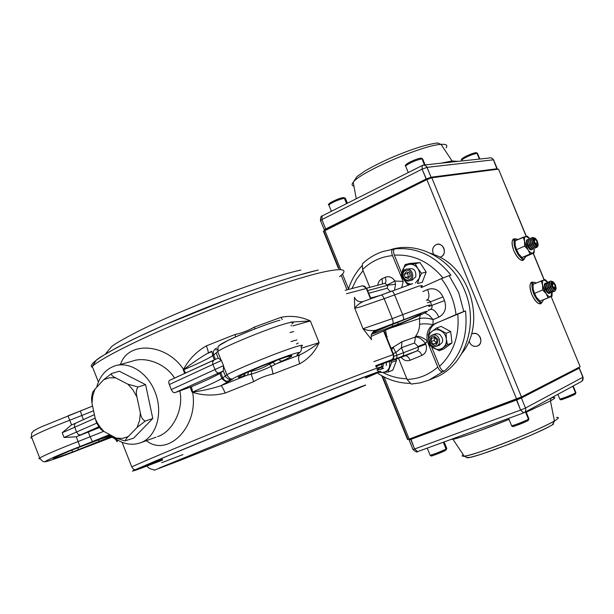 <?xml version="1.0" encoding="UTF-8"?>
<svg xmlns="http://www.w3.org/2000/svg" width="614" height="614" viewBox="0 0 614 614"><rect width="100%" height="100%" fill="white"/><g stroke="black" fill="none" stroke-linecap="round" stroke-linejoin="round"><path stroke-width="0.92" d="M162.403 460.055C140.491 468.474 133.752 470.731 142.202 466.817C160.208 458.274 309.287 397.926 356.481 380.097C375.208 372.982 379.682 371.623 369.889 376.014L365.652 377.879M413.529 318.075L371.056 336.426L413.529 318.075C427.306 312.05 430.79 310.039 423.982 312.042L375.553 330.286C371.654 332.335 370.326 335.474 371.562 339.695L363.035 328.751C366.735 330.47 370.91 330.984 375.553 330.286L374.41 331.882L403.659 319.894M420.951 286.968C423.407 285.364 422.44 285.172 418.034 286.377L384.18 298.68C383.052 296.148 382 294.958 381.018 295.111L363.534 301.374C359.482 303.293 356.557 305.58 354.746 308.243L354.439 297.329C356.166 300.814 358.952 302.241 362.797 301.62L362.92 301.589M299.747 363.764C298.151 359.221 298.212 356.227 299.947 354.8C305.864 351.976 312.25 347.931 319.111 342.666C315.074 351.745 308.619 358.783 299.747 363.764L273.061 374.018C266.276 375.4 259.822 377.94 253.682 381.632L225.138 393.067C214.217 395.915 203.38 395.685 192.642 392.369C198.759 426.661 167.745 457.783 146.316 440.691M118.08 440.376L117.458 440.852C116.499 440.322 116.368 440.629 117.051 441.773M120.497 364.432C128.05 340.547 166.478 343.341 183.532 369.413C188.843 359.397 196.449 351.546 206.365 345.866L234.878 334.53C241.832 333.08 248.309 330.608 254.303 327.108L281.112 317.3C291.174 315.35 300.929 316.571 310.377 320.961L290.79 322.097M389.537 250.052C417.129 240.251 452.157 258.494 464.744 290.714C479.404 324.76 464.491 366.404 435.042 377.541L429.6 379.828M369.797 287.36L362.598 269.577L362.321 263.897C368.293 258.195 375.185 254.058 382.998 251.494L394.84 248.87C416.645 246.974 435.334 255.723 450.906 275.133L449.149 275.617L458.719 292.571L463.793 311.505L465.512 310.922C468.121 336.065 461.114 356.089 444.482 370.994C442.709 371.27 441.059 369.72 439.532 366.351L431.588 346.81M403.352 319.725C403.897 319.073 403.659 317.384 402.638 314.652L426.024 306.025C430.376 304.682 431.297 304.744 428.779 306.209M392.592 323.893C393.382 323.141 393.275 321.391 392.269 318.651L363.035 328.751L354.746 308.243L360.334 306.931L384.18 298.68L392.269 318.651L402.638 314.652L394.564 294.751C393.451 292.21 392.53 290.975 391.778 291.051L381.164 295.073M405.816 355.176L397.358 358.622L405.816 355.176M293.607 331.552L289.992 332.573M191.53 387.127L190.302 387.549M296.424 343.993L298.212 343.034M296.953 339.887L290.967 341.599M190.233 387.357L191.476 386.935M249.537 371.393L251.709 371.132C257.527 370.112 263.391 367.824 269.293 364.271L277.037 360.234M97.956 440.008L99.637 441.144L72.345 452.096C47.094 461.291 46.894 460.63 71.746 450.116L99.952 439.309L77.955 447.621M213.518 360.326L169.533 380.381L168.873 381.271L168.781 382.982L171.26 389.575L223.511 365.645L223.312 370.963L225.775 376.942L228.608 379.268L232.583 379.229L220.917 385.699L247.603 375.008L248.624 371.8M111.426 435.533C120.966 443.776 130.736 446.163 140.736 442.709C156.432 437.153 163.554 412.539 154.974 391.862C147.552 372.276 128.311 360.556 113.859 366.266C105.24 369.689 99.506 376.704 96.659 387.319M174.553 378.07C165.358 363.242 144.919 356.25 132.217 361.201L117.389 365.292M99.552 427.521L76.266 436.807L79.966 446.531C61.73 453.562 44.615 461.037 45.497 461.544C46.019 462.189 63.204 456.118 80.365 449.279L111.664 437.314L107.619 437.782L99.637 441.144M76.266 436.807L64.079 437.483L62.221 432.74L71.201 425.134L75.553 423.23M80.373 410.989L67.962 415.847L71.623 424.957M278.672 359.627L281.611 361.239L271.342 366.274C268.203 368.055 254.05 373.596 251.164 374.164L243.428 376.167L244.971 374.264M92.069 394.71L91.501 398.578L92 403.39L95.354 418.978L97.38 423.031L100.473 427.628L104.104 431.565L116.176 438.104L122.378 438.388L128.18 436.638L137.129 427.398L145.28 421.058C142.717 419.968 141.074 417.274 140.353 412.976L136.953 397.005C135.871 392.799 136.231 389.445 138.035 386.958L145.595 384.663L119.408 371.24L111.725 373.412L103.659 379.713L94.986 389.146L92.676 392.185L92.338 393.497M137.129 427.398L139.547 420.628L140.353 412.976M145.28 421.058L152.779 418.502L145.595 384.663M138.035 386.958L127.935 384.218L115.624 377.871C112.185 376.236 110.881 374.755 111.725 373.412M136.953 397.005L133.023 389.99L127.935 384.218M115.624 377.871L109.407 377.771L103.659 379.713M94.986 389.146L92.714 395.869L92 403.39M95.354 418.978L96.59 422.831L98.731 426.362M99.668 427.682L101.164 429.585L104.104 431.565M116.176 438.104L124.826 440.944L133.675 438.12L152.779 418.502M125.471 440.883C125.287 440.054 126.192 438.642 128.18 436.638M171.26 389.575L172.841 392.093L174.629 392.745L191.422 386.713L192.673 392.123C203.057 390.65 212.475 388.508 220.917 385.699C221.861 386.099 223.266 388.555 225.138 393.067M157.468 436.661L158.604 436.247C172.158 431.419 184.008 409.86 179.856 391.095M291.942 323.877C294.897 321.751 292.916 321.644 285.994 323.54C269.201 328.053 224.632 346.311 217.663 351.523L216.159 352.996L218.193 358.108L221.454 360.464L169.28 384.556M191.422 386.713C205.567 380.718 215.023 376.298 219.789 373.435L223.312 370.971L174.921 392.684M220.787 372.782L222.805 377.871L226.942 374.832C234.134 370.165 278.771 351.945 295.372 346.91C302.211 344.807 304.114 344.707 301.067 346.618C301.996 349.811 300.998 352.152 298.082 353.641C300.875 351.952 299.256 352.068 293.216 353.979C276.315 359.236 230.641 378.278 232.583 379.229M190.179 387.227L192.052 392.116L192.673 392.123M108.072 436.37L109.729 437.191L107.619 437.782L105.777 437.168M107.788 436.462L110.911 436.163M111.786 436.262L109.729 437.191C112.761 437.122 115.064 438.35 116.629 440.89M109.353 436.14L111.111 435.364M99.913 439.325L109.323 436.14M117.458 440.852L116.86 439.647M112.408 436.393L110.044 436.163M184.699 373.442L183.294 370.012L183.532 369.413L185.75 372.967M206.972 353.687L206.327 354.017C199.036 358.461 191.507 363.642 183.724 369.567M208.215 353.05C208.438 352.022 207.816 349.627 206.365 345.866M282.233 319.587L281.112 317.3M255.04 328.82L254.303 327.108M235.814 336.787L234.878 334.53M299.594 352.735L297.107 354.746C296.577 355.368 297.529 355.391 299.947 354.8L275.133 364.24L272.693 362.222M273.061 374.018L271.342 366.274L269.293 364.271M253.682 381.632L251.164 374.164L251.709 371.132M223.281 368.423L224.225 368.001M401.656 273.138L394.349 255.178C393.113 251.748 393.275 249.652 394.84 248.87M416.246 265.839L415.294 265.9M408.417 284.942L407.727 284.305M377.763 285.257C378.163 282.156 379.613 279.976 382.108 278.718L385.208 277.298C389.084 275.916 392.323 277.152 394.925 281.02L403.206 281.427L392.484 255.608C380.91 256.744 370.948 261.395 362.598 269.577M362.321 263.897L362.782 263.46M392.975 249.284C391.41 250.059 391.241 252.162 392.484 255.608M387.825 284.727L394.925 281.02L395.508 284.244L387.925 285.165L384.778 283.399L366.665 288.189M395.508 284.244L394.595 289.946M445.856 343.809L447.03 343.011M428.887 333.694C429.823 328.505 432.486 324.898 436.884 322.857L465.512 310.922M463.793 311.505L456.025 314.583C454.398 301.167 449.509 289.186 441.366 278.641L449.149 275.617M429.125 343.226L428.219 343.564L427.367 340.908C426.055 333.97 427.904 328.551 432.931 324.652L456.025 314.583M437.767 367.065C439.294 370.442 440.952 371.992 442.74 371.723L428.902 380.127L420.229 382.86L411.242 384.057L407.074 379.429C418.625 378.991 428.856 374.87 437.767 367.065L428.219 343.564M411.933 384.026L411.242 384.057M444.482 370.994L442.74 371.723M390.918 348.069L393.167 347.263L401.963 341.745L401.464 347.701L395.823 352.528L396.905 355.191C397.235 357.532 396.368 358.998 394.295 359.574L393.52 357.724M391.694 349.995L393.167 347.263L395.823 352.528L393.144 353.58M393.505 354.47L384.095 330.792M385.515 330.178L387.173 338.813M403.751 319.856L418.287 314.506C427.098 311.62 414.358 317.707 398.217 324.154L375.062 333.026L375.914 331.706M408.909 317.891L382.768 328.375M375 330.532L374.778 331.598M374.525 331.836L372.046 333.356M372.437 332.711L372.023 333.341M363.534 301.374L381.018 295.111M390.727 361.04L390.274 361.216M376.175 367.195L377.111 366.804L376.159 367.149M376.72 365.829L375.768 366.174M401.963 341.745L415.026 337.147C418.172 336.572 421.672 338.682 425.51 343.479L418.019 346.465L414.519 343.003L401.464 347.701L403.651 353.288L403.551 354.915L402.684 356.158L376.827 366.09M405.025 355.89L405.171 355.836C406.975 355.544 408.625 357.01 410.121 360.249L421.971 355.376C426.108 353.088 427.382 349.358 425.801 344.185L425.51 343.479L427.367 340.908C422.678 337.301 418.733 335.797 415.524 336.395C418.203 332.688 419.562 328.682 419.592 324.376L419.592 318.536C423.445 317.684 427.958 318.037 433.116 319.602L429.286 315.435L424.903 312.902M422.839 291.619L427.59 289.516C434.251 287.413 439.394 289.869 443.024 296.884L444.528 300.591C446.854 308.174 444.958 313.7 438.841 317.162L433.116 319.602L432.931 324.652C427.329 323.647 422.877 323.555 419.592 324.376M403.206 281.427L401.832 287.229M421.212 287.613L441.366 278.641M384.126 332.404L387.181 336.779M398.524 358.315L407.074 379.429M430.214 253.121L436.838 255.693C471.659 270.267 485.613 324.591 462.02 353.142M513.834 250.819C518.3 259.568 521.854 262.209 524.479 258.747L523.166 260.313C520.096 260.773 516.988 257.604 513.834 250.819C511.508 244.495 511.47 240.511 513.718 238.869L515.745 238.953C511.7 238.386 511.063 242.338 513.834 250.819M521.455 396.959L431.803 177.776L498.507 169.142L526.175 236.336L498.507 169.142L431.803 177.776L426.876 179.58L516.581 398.993L409.177 439.048L384.072 376.927L409.177 439.048L521.455 396.959L579.923 366.88L521.455 396.959L431.803 177.776L426.876 179.58L516.581 398.993L521.455 396.959M533.152 253.29L544.088 279.854L533.152 253.29M551.172 296.631L580.169 366.727M531.785 294.497C536.129 303.04 539.591 305.611 542.177 302.218L540.834 303.753C537.849 304.191 534.832 301.106 531.785 294.497C529.391 287.943 529.36 283.814 531.701 282.125L533.735 282.248C529.598 281.642 528.953 285.733 531.785 294.497M348.499 288.887L342.489 274.036L348.499 288.887M323.394 231.386L324.814 230.288L340.716 269.646L324.814 230.288L426.876 179.58L323.463 231.394M440.982 256.898C448.02 254.004 442.801 241.225 436.001 244.694C432.532 247.028 431.757 250.243 433.676 254.342C431.734 250.19 432.509 246.974 436.001 244.694L436.554 244.472C439.785 243.727 442.226 245.009 443.884 248.317C445.066 252.177 444.099 255.04 440.982 256.898L439.946 257.243L440.982 256.898M477.377 346.073C484.569 343.479 479.311 330.608 472.366 333.786L472.435 333.755C475.888 332.811 478.536 334.116 480.378 337.677C481.56 341.553 480.562 344.354 477.377 346.073L477.37 346.073C473.34 347.056 470.554 345.36 469.027 341C470.531 345.306 473.317 347.002 477.377 346.073M323.9 231.355L338.989 268.694M382.345 376.021L407.919 439.309M407.496 439.547L409.177 439.048L409.108 439.962L410.712 439.424L516.512 400.021L520.618 410.068L414.58 448.987L410.712 439.424L516.512 400.021L516.405 399.062L520.618 410.068L414.58 448.987L417.589 451.635L523.443 412.969M407.55 439.509L409.177 439.048M526.328 236.306L498.507 169.142M522.951 259.423L522.337 260.474L522.951 259.423M513.02 239.376L514.217 239.629L513.02 239.376M540.635 302.863L539.998 303.907L540.635 302.863M531.003 282.624L532.192 282.893L531.003 282.624M463.194 454.613C461.505 455.949 461.858 456.478 464.253 456.194C468.375 455.626 476.533 453.201 488.744 448.903C512.383 440.599 544.641 426.837 554.411 420.951L550.451 400.888C555.317 398.187 556.092 397.112 552.761 397.665C556.092 397.112 555.317 398.187 550.451 400.888L554.411 420.951L552.416 424.788C536.552 434.681 467.016 461.068 466.648 457.438L469.111 457.461M552.416 424.788L553.475 424.136M554.48 421.419L553.329 421.572M464.253 456.194C466.264 457.399 467.538 457.844 468.075 457.545C470.385 457.2 468.766 458.029 482.282 453.907L508.783 444.329L530.22 435.51C540.289 431.089 547.78 427.474 552.715 424.665L554.411 420.951C558.886 418.287 559.561 417.121 556.453 417.443C559.561 417.121 558.886 418.287 554.411 420.951C539.46 430.207 474.192 455.68 464.253 456.194L452.94 439.271L451.09 439.401M479.181 430.898C466.011 435.671 457.269 438.465 452.94 439.271C459.303 438.258 484.2 429.47 509.021 419.377L479.181 430.898M550.451 400.888L526.244 412.186L550.451 400.888L551.057 398.041L550.451 400.888M540.665 388.033L540.412 387.211M578.534 367.602L579.286 368.009L583.123 377.948L582.863 380.112L581.389 381.57L583.001 379.774L582.909 377.226L525.492 408.018L521.386 397.979L579.171 368.162L582.909 377.226L525.492 408.018L521.386 397.979L516.512 400.021L521.386 397.979L520.634 397.342M577.352 368.669L573.983 369.943L579.125 368.055L577.16 368.308L577.352 368.669M525.492 408.018C526.175 410.175 525.645 411.771 523.888 412.792L523.888 412.792C525.645 411.771 526.175 410.175 525.492 408.018L520.618 410.068L525.492 408.018M417.704 451.582L523.55 412.938L520.618 410.068L523.65 412.892M410.651 438.496L410.712 439.424L409.108 439.962L412.969 449.509L414.58 448.987L410.651 438.496M412.93 449.417L412.969 449.509C415.739 451.85 417.282 452.556 417.589 451.635L414.58 448.987L412.969 449.509M524.256 412.593L581.174 381.662M456.877 173.9L455.135 174.752L456.877 173.9M447.184 175.788L448.611 174.959L447.184 175.788M437.022 143.192L437.636 142.962L441.044 144.367L437.636 142.962C426.362 144.336 410.144 149.593 388.977 158.727C378.961 163.37 370.948 167.461 364.939 171.007L357.072 176.487L353.242 182.204C359.881 172.265 422.9 145.019 441.044 144.367C446.278 143.998 447.967 145.157 446.086 147.836C447.967 145.157 446.278 143.998 441.044 144.367L452.058 160.96L457.514 161.344L452.058 160.96L441.044 144.367C422.9 145.019 359.881 172.265 353.242 182.204C351.515 184.315 351.753 185.605 353.948 186.08M439.785 176.095L438.189 176.947L439.785 176.095M441.374 163.117L452.058 160.96L452.894 161.85L452.058 160.96L441.374 163.117M431.128 177.922L431.089 177.216L426.162 179.012L325.666 228.991L321.866 219.582L322.127 215.951L321.866 219.582L422.125 169.142L426.63 179.702L426.162 179.012L325.666 228.991L321.866 219.582L422.125 169.142L426.162 179.012L431.089 177.216L426.699 166.67L425.057 165.266L423.008 165.135L425.372 165.419L427.052 167.353L493.403 159.817L497.071 168.735L431.089 177.216L427.052 167.353L493.403 159.817L497.117 169.318M495.391 169.541L495.16 168.98L495.391 169.541M468.942 172.35L467.231 173.186L468.942 172.35M493.403 159.817L491.852 158.067L489.657 157.813L491.852 158.067L493.403 159.817M422.125 169.142L422.179 165.427L422.125 169.142L427.052 167.353L422.125 169.142M325.666 228.991L326.126 229.636L325.666 228.991L324.223 229.889L325.666 228.991M324.583 230.403L320.431 220.495L321.866 219.582L320.523 220.725M497.148 169.08L496.703 169.372L497.148 169.08M489.128 158.021L424.013 165.02M521.125 260.206L524.118 258.893C521.301 259.024 518.5 256.076 515.722 250.044C513.573 244.203 513.534 240.527 515.606 239.007L518.185 239.452L515.898 238.907C510.188 239.836 518.838 260.889 524.118 258.893L525.784 256.483L524.341 258.816L521.501 260.037M515.606 239.007L512.406 240.45M538.793 303.615L541.978 302.303C539.23 302.625 536.467 299.762 533.689 293.73C531.471 287.674 531.44 283.86 533.597 282.302L536.36 282.916L533.727 282.256C528.17 283.576 536.851 304.705 541.978 302.303L543.551 299.778L542.032 302.28L539.015 303.531M547.243 281.565L545.117 279.57L533.098 284.297L533.121 289.125L534.533 293.385L542.638 289.992L546.069 293.569L548.095 297.721L546.069 293.569L542.638 289.992L534.533 293.385L536.575 297.521L539.99 301.075L552.001 296.293L550.75 296.716L552.047 292.218L550.75 296.716C549.423 297.069 547.865 296.017 546.069 293.569L542.592 285.134C542.177 282.21 542.592 280.475 543.843 279.93L547.895 282.31M549.369 293.354L549.384 293.346C546.836 294.52 542.492 283.952 545.224 283.284L545.501 283.238M533.098 284.297L543.843 279.93C542.592 280.468 542.177 282.202 542.592 285.134L541.164 280.882L542.592 285.134L542.638 289.992L542.592 285.134L543.866 289.509L546.069 293.569C547.865 296.025 549.423 297.069 550.75 296.716L543.943 299.624M545.393 289.386L545.838 289.202L545.393 289.386M546.176 289.064L547.381 288.557L546.176 289.064M545.14 283.315L545.102 283.714L545.478 283.254M552.001 296.293L552.116 293.016M530.174 238.7L529.245 238.877C528.378 240.074 528.639 242.185 530.02 245.209C531.432 247.78 532.722 248.939 533.888 248.678L534.134 251.279L532.806 253.121C531.44 253.375 529.851 252.262 528.04 249.768L524.579 241.363C524.187 238.493 524.632 236.843 525.914 236.398L529.79 238.654L525.914 236.398L515.2 240.788L515.2 245.539L516.574 249.691L524.594 246.137L524.579 241.363L523.189 237.211L515.2 240.788M527.127 239.798L527.296 239.744C524.486 240.204 528.815 250.735 531.425 249.775L531.524 249.744M527.257 236.198L523.189 237.211L524.579 241.363C524.179 238.493 524.632 236.835 525.914 236.398L527.257 236.198L529.168 237.979M534.241 249.522L534.119 252.861L530.097 253.989L522.077 257.504L526.144 256.36L534.119 252.861L526.144 256.36M527.664 246.222L528.186 245.991L527.664 246.222M528.738 245.753L529.698 245.324L528.738 245.753M530.097 253.989L528.04 249.768L524.594 246.137L516.574 249.691L518.646 253.904L522.077 257.504L532.806 253.121C531.44 253.382 529.851 252.27 528.04 249.768L525.83 245.692L524.579 241.363L524.594 246.137L528.04 249.768L530.097 253.989M531.379 249.791L530.504 249.192L531.379 249.791M575.556 392.968L575.832 392.484L575.556 392.968L572.793 386.244L575.556 392.968L575.034 394.303L575.556 392.968C569.938 395.654 564.696 397.695 559.83 399.108C564.696 397.695 569.938 395.654 575.556 392.968M559.722 398.854L557.873 394.341M561.196 399.699L560.996 399.722C564.888 398.693 569.569 396.89 575.034 394.303M446.025 449.041L446.723 448.289L446.025 449.041L443.277 442.257L446.025 449.041C439.969 451.927 434.674 454.007 430.138 455.281C434.674 454.007 439.969 451.927 446.025 449.041L445.611 450.384L446.025 449.041M430.03 455.012L427.237 448.113M445.534 450.415C441.128 452.817 427.16 457.852 432.218 455.22C427.121 457.867 441.159 452.81 445.534 450.415L445.534 450.415M528.47 419.239L528.869 418.61L528.47 419.239L525.484 411.933L528.47 419.239C522.376 422.186 516.773 424.381 511.654 425.824C516.773 424.381 522.376 422.186 528.47 419.239L528.009 420.644L528.47 419.239M511.523 425.51L508.622 418.387M513.104 426.469L512.874 426.484C516.934 425.471 521.954 423.537 527.925 420.682L527.925 420.682M462.035 160.845L461.667 159.955C465.842 156.992 470.953 154.759 477.001 153.27L477.707 153.845L477.001 153.27L479.334 158.949L477.001 153.27C470.953 154.759 465.842 156.992 461.667 159.955L461.912 160.546M477.001 153.27L475.896 152.663L477.001 153.27M461.667 159.955C460.623 159.763 461.966 158.581 465.688 156.401C470.186 154.252 473.586 153.009 475.888 152.671L475.72 152.732C471.943 152.978 458.75 159.471 462.672 159.133M331.399 211.27L328.828 204.922C332.681 202.083 337.861 199.857 344.37 198.245L345.59 198.821L344.37 198.245L346.549 203.618L344.37 198.245C337.861 199.857 332.681 202.083 328.828 204.922L329.081 205.536M344.37 198.245L343.249 197.601L344.37 198.245M343.249 197.601L343.088 197.662C338.621 198.168 326.211 204.193 329.81 204.094M408.233 172.473L405.562 165.933C409.906 162.733 415.379 160.354 421.964 158.803L422.908 159.517L421.964 158.803L424.489 164.966L421.964 158.803C415.379 160.354 409.906 162.733 405.562 165.933L405.854 166.647M421.964 158.803L420.79 158.143L421.964 158.803M405.562 165.933C404.542 165.711 405.785 164.521 409.292 162.372C414.204 159.947 418.034 158.542 420.774 158.151L420.598 158.212C416.361 158.496 402.845 165.128 406.483 165.128M552.147 281.527L551.756 281.258M551.694 281.227L550.612 281.082C549.53 281.88 549.576 283.837 550.743 286.953C552.147 289.938 553.513 291.343 554.841 291.143L555.501 290.268C551.955 288.219 550.681 285.203 551.702 281.22L553.728 282.24M555.532 290.146L555.609 289.731M550.996 282.816L551.717 286.538L553.882 289.647M550.612 281.082L550.274 281.22C547.611 282.026 552.047 292.579 554.503 291.282L554.841 291.143M555.57 289.747C556.484 286.139 555.332 283.399 552.109 281.542C551.188 285.157 552.339 287.897 555.57 289.747M556.207 288.119L555.524 290.261M555.44 286.677L555.071 288.549L553.46 287.521L555.44 286.677L554.219 283.775L552.615 282.739L552.232 284.612L553.46 287.521M552.232 284.604L554.219 283.775M549.768 281.711L549.062 281.726C547.98 282.532 548.026 284.489 549.192 287.598C550.597 290.583 551.963 291.98 553.291 291.788L553.805 291.297M549.484 283.261L550.167 287.191L552.493 290.407M549.062 281.726L548.732 281.864C546.061 282.678 550.497 293.223 552.961 291.926L552.976 291.919M544.848 285.234L545.531 289.125L547.834 292.318M546.391 284.574L547.074 288.48L549.384 291.681M546.683 283L545.976 283.023C544.894 283.829 544.933 285.786 546.099 288.887C547.496 291.873 548.87 293.262 550.198 293.07L550.712 292.579M545.976 283.023L545.646 283.161C542.968 283.975 547.396 294.505 549.868 293.208L549.883 293.2M547.941 283.921L548.617 287.836L550.935 291.044M548.225 282.356L547.519 282.371C546.437 283.177 546.475 285.134 547.642 288.242C549.046 291.228 550.413 292.625 551.748 292.425L552.255 291.934M547.519 282.371L547.189 282.517C544.518 283.323 548.947 293.868 551.41 292.563L551.748 292.425M528.424 240.926L529.421 245.339L531.555 247.987M528.669 239.376L527.741 239.552C526.873 240.749 527.127 242.86 528.516 245.884C529.92 248.455 531.21 249.606 532.376 249.345L532.875 248.847M527.817 239.491L527.426 239.698C526.774 244.38 528.324 247.649 532.069 249.484L532.215 249.399M529.936 240.243L530.933 244.664L533.075 247.327M529.322 238.815L528.938 239.023C528.286 243.712 529.836 246.974 533.574 248.816L533.727 248.731M531.448 239.56L532.445 243.988L534.594 246.659M531.686 238.025L530.757 238.201C529.89 239.399 530.151 241.509 531.54 244.541C532.944 247.112 534.234 248.263 535.4 248.01L535.892 247.503M530.834 238.14L530.442 238.347C529.798 243.037 531.348 246.298 535.086 248.148L535.239 248.064M532.338 237.464L531.954 237.664C531.317 242.361 532.868 245.631 536.598 247.48L536.751 247.396M534.026 237.795L532.269 237.526C531.402 238.723 531.67 240.834 533.052 243.865C534.464 246.437 535.753 247.596 536.912 247.342L537.549 246.452M532.929 239.084L533.965 243.313L535.945 245.876M537.795 245.807C538.194 241.609 536.866 238.984 533.812 237.933C533.413 242.131 534.74 244.756 537.795 245.807M538.202 244.311L537.78 246.306C535.991 248.279 531.356 239.138 533.382 237.626L535.6 238.447M535.37 243.382L537.334 242.507L537.219 244.656L535.684 244.019L534.272 241.225L534.395 239.076L535.922 239.729L534.318 240.442M530.273 246.421L530.066 246.007M529.391 244.671L528.969 243.589M537.334 242.507L535.922 239.729M526.912 241.609L527.91 246.007L530.043 248.655M408.625 279.846C413.989 278.472 411.081 268.571 405.862 270.436C400.52 271.833 403.413 281.673 408.625 279.846M409.239 280.828L409.431 280.767C415.816 278.856 412.124 267.036 405.846 269.293L405.708 269.339C399.307 271.227 402.938 283.046 409.239 280.828M404.235 274.243L406.261 271.81L409.277 272.7L410.259 276.039L408.226 278.472L405.209 277.574L404.235 274.243L407.504 273.399L408.325 272.416M407.504 273.399L408.479 276.714L405.209 277.574M408.479 276.714L409.454 276.998M417.543 283.43L419.063 278.564L415.455 282.977M407.826 269.124C413.59 267.55 416.246 270.114 415.785 276.814L412.101 280.045M421.45 273.299L417.919 268.64C419.869 271.833 420.245 275.141 419.063 278.564L421.45 273.299L426.185 272.048L419.984 262.592L409.906 263.421L405.086 264.603L409.722 264.296C413.053 264.158 415.785 265.601 417.919 268.64L415.21 263.782L419.984 262.592M411.127 284.082C408.156 283.868 405.739 282.402 403.882 279.692C401.955 276.53 401.571 273.245 402.73 269.845C404.104 266.545 406.43 264.695 409.722 264.296L415.21 263.782M402.116 274.627L401.211 274.857L405.086 264.603M401.211 274.857L403.882 279.692L407.389 284.32L409.308 283.791M417.735 283.522L422.248 282.271L426.185 272.048M407.389 284.32L410.919 284.144M378.101 368.884L381.156 367.41M377.111 369.574L379.79 369.697M383.643 368.262L380.273 369.536C382.438 368.507 383.42 366.604 383.22 363.849M381.593 366.681L382 364.302M429.777 341.952C434.336 347.255 437.114 346.503 438.127 339.688C433.561 334.392 430.775 335.144 429.777 341.952M429.125 342.098C430.621 345.759 433.054 347.171 436.439 346.327C439.102 344.976 440.077 342.635 439.371 339.327C437.882 335.674 435.456 334.262 432.087 335.083C429.401 336.434 428.418 338.774 429.125 342.098M434.574 337.523L436.907 340.018L436.278 343.31L433.315 344.109L430.99 341.622L431.619 338.329L434.574 337.523M434.689 337.646L434.152 340.463L430.99 341.622M436.339 342.988L433.315 344.109M436.37 342.842L434.152 340.463M389.836 361.562L389.422 367.341C388.086 370.465 385.83 372.145 382.66 372.376L387.956 372.053L392.783 370.188L396.537 360.487L395.961 359.274M390.803 361.201L391.717 362.291L387.956 372.053M378.454 372.391L382.66 372.376L379.559 371.846M378.999 371.608L377.196 370.503M386.582 362.59L386.252 365.53M391.717 362.291L396.537 360.487M450.707 331.591L441.174 326.387L436.546 328.006L428.342 334.139L428.595 339.956C428.28 336.249 429.424 333.333 432.033 331.222C434.789 329.319 437.751 329.173 440.929 330.769C444.014 332.604 445.833 335.382 446.378 339.112C446.677 342.85 445.518 345.774 442.878 347.869C440.108 349.742 437.145 349.873 433.991 348.253C430.936 346.419 429.132 343.648 428.595 339.956L429.646 345.467L439.148 350.748L443.753 348.982L451.988 342.934L450.707 331.591L446.125 333.256L446.378 339.112L447.422 344.669L451.988 342.934M433.921 334.768L436.592 333.632L439.532 334.277C444.26 339.435 443.699 343.157 437.859 345.452M439.148 350.748L447.422 344.669M436.546 328.006L446.125 333.256M161.674 462.718L182.911 454.606M365.437 377.165L369.636 375.185M369.098 376.559L365.691 378.024C386.636 369.045 385.224 369.052 361.439 378.047C325.842 391.563 233.059 428.687 177.592 451.666L134.343 470.078C132.11 471.237 133.084 471.091 137.29 469.641L162.319 460.193L140.391 468.52L132.417 471.138L134.497 469.925L134.351 469.51C133.438 469.288 132.578 468.413 131.772 466.878C143.446 461.413 184.791 444.122 235.277 423.675C285.748 403.244 337.685 382.775 362.997 373.274C382.875 365.852 387.564 364.555 377.057 369.367M339.603 276.638C348.99 269.178 343.203 267.712 322.25 272.263C295.664 278.319 242.975 296.301 192.796 316.855C142.594 337.408 102.507 357.394 92.254 366.366L98.409 382.015M292.755 325.911L310.377 320.961L319.111 342.666L301.443 348.161M92.653 367.379C84.233 364.962 114.135 346.818 168.098 323.401C221.915 300.016 287.613 276.86 317.929 270.145M190.777 387.388L191.537 387.165M418.671 314.391L420.406 314.253L418.211 314.537L408.817 317.922M242.2 374.87L241.586 375.215C246.859 372.03 275.839 360.226 286.892 356.757L291.919 355.92C291.903 356.427 288.465 358.2 281.611 361.239M219.298 345.882C217.026 344.093 262.523 324.783 279.708 320.293M99.952 439.309L108.01 436.385L110.198 434.865M40.01 458.727L38.859 458.75L39.703 457.99L31.506 436.945C31.375 431.711 31.982 433.315 33.248 431.312C34.576 430.406 33.663 430.537 40.954 427.014L92.576 406.069L80.396 410.966L81.785 415.509L69.773 420.229C49.918 427.874 37.155 433.446 31.506 436.945L30.708 437.836L31.897 437.959M111.671 437.314L80.373 449.279C60.671 457.207 42.796 463.148 44.492 461.621C43.249 461.951 41.652 460.746 39.703 457.99C45.474 454.767 58.276 449.287 78.116 441.55L90.128 436.792L92.422 441.589L79.966 446.531M240.189 376.006L241.586 375.215M243.428 376.167C238.309 377.802 237.004 377.879 239.521 376.39M218.998 372.951L217.463 372.767L215.928 371.462L212.974 364.731L212.59 361.93L213.91 360.142M64.079 437.483L96.713 423.146M95.178 418.172L62.221 432.74M71.201 425.134L75.76 423.123L74.708 424.174L74.432 426.285L76.604 432.202L78.354 434.474L80.611 434.904L76.197 436.838M98.961 426.692L80.611 434.904M93.589 410.766L81.785 415.509L83.404 419.631M88.27 432.056L90.128 436.792L103.689 431.32M94.418 414.611L75.76 423.123L94.418 414.627M221.454 360.464L223.511 365.645M297.107 354.746L298.082 353.641M192.566 392.016C207.141 385.884 216.888 381.378 221.807 378.508L222.805 377.871L224.409 380.089L226.42 381.164L229.859 381.025M109.691 434.597L92.422 441.589M77.917 447.637L71.784 450.1M78.316 449.801L77.986 447.614M72.345 452.096L72.038 450.001M216.159 352.996L213.703 354.984L215.46 359.413M216.588 348.115L216.711 348.015C213.787 349.466 212.782 351.791 213.703 354.984L212.736 355.698C207.923 358.837 198.253 363.511 183.724 369.72M291.343 325.911L291.074 325.236M217.479 349.374L215.859 350.026M208.069 353.203L211.999 351.607L207.992 353.203M290.284 355.79L291.742 355.621M289.823 355.897L291.919 355.92M442.986 277.942C429.316 261.671 413.107 254.089 394.349 255.178M403.214 278.626L401.963 278.956M363.027 270.651L356.703 278.979L351.96 288.549M382.645 372.383C390.381 376.451 398.425 378.562 406.783 378.708M370.58 298.941L366.343 288.48L366.819 288.549L370.971 298.803M346.503 293.738L366.343 288.48C365.292 286.347 363.764 285.525 361.769 285.994L345.129 290.322M368.722 293.254L387.181 288.227L387.925 285.165L367.656 290.606M390.358 291.581L387.181 288.227M380.358 295.365L370.672 298.066M439.532 366.351C453.516 353.088 459.594 335.635 457.768 313.992M436.884 322.857L435.103 323.463M390.78 361.024L405.171 355.836L417.029 350.916L402.178 356.45M421.971 355.376C420.46 352.121 418.817 350.632 417.029 350.916L418.479 349.105L418.019 346.465M410.121 360.249C406.737 361.393 403.736 360.426 401.119 357.348M375.599 365.752L391.348 359.896C393.282 358.822 393.866 357.056 393.113 354.608L393.52 354.508C394.242 356.934 393.528 358.729 391.387 359.881L376.773 365.959L391.463 359.842M393.827 356.396L425.801 344.185M373.926 361.623L393.113 354.608L383.566 331.023M425.441 312.618L413.721 317.998M375.062 333.026L371.547 334.315M398.217 324.154L397.634 322.243M392.707 326.364L392.116 324.461M414.519 343.003L415.524 336.395M428.188 310.415L430.591 309.379L428.395 310.078M438.841 317.162C436.308 311.659 433.553 309.065 430.591 309.379L431.719 308.389L432.141 306.516L430.391 301.819L427.375 302.748M390.051 328.221L419.592 318.536L420.214 315.128M428.864 306.493L444.528 300.591M443.024 296.884L430.391 301.819L428.664 300.077L426.346 300.231M382.108 278.718L382.499 283.998M385.208 277.298C386.306 280.368 386.191 282.394 384.855 283.369M427.59 289.516C429.531 294.92 429.355 298.419 427.068 300.008M143.499 466.233L162.564 459.272M361.608 386.835C346.419 393.62 232.084 439.854 179.649 460.569L154.244 470.194C156.017 469.618 147.621 469.81 146.631 464.844M159.179 468.068L236.375 436.454L348.944 391.387C370.112 383.075 366.934 384.663 362.667 386.421L359.244 387.38M122.109 442.318L131.772 466.878M318.213 270.022L295.572 276.054C276.952 281.757 256.046 288.856 232.844 297.329L163.831 325.243L134.297 338.79L116.898 347.562L100.389 357.125L96.482 359.965L92.254 366.366M412.731 283.614L381.079 295.088M288.273 356.335L291.005 356.473L291.473 355.713L286.799 356.795C276.776 359.981 252.484 369.689 243.413 374.248M221.147 360.272L217.663 351.523C219.221 344.208 214.547 348.307 228.431 340.202C244.05 332.696 268.203 323.463 279.999 320.17M223.458 366.067L226.942 374.832C230.641 380.926 231.171 377.787 231.969 379.429M92.676 392.185L91.501 398.578M101.164 429.585L96.59 422.831M140.736 442.709L156.01 437.191M169.771 380.25L218.223 358.092M219.789 373.435L221.807 378.508C224.793 381.401 226.781 382.361 227.771 381.378L230.434 379.613M111.479 437.283L108.256 437.529L111.441 436.945L111.349 436.569M111.341 436.569L110.643 436.178M54.654 457.468L71.761 450.116M214.409 359.896L212.736 355.698C212.206 351.937 211.707 350.533 211.231 351.484L206.91 353.718M215.852 350.049L217.479 349.397M300.883 270.045C266.261 277.436 182.972 308.65 137.498 331.66C123.821 338.744 115.302 343.625 111.948 346.296L105.416 353.979M409.807 383.374C398.141 383.105 387.296 379.629 377.28 372.944M348.299 289.501C351.147 280.529 355.652 272.677 361.807 265.931M366.758 288.388L362.682 285.825M404.48 356.097L388.508 361.876M382.791 328.367L372.207 333.187M191.553 390.78L192.305 390.573M407.581 439.586L381.762 375.691M347.071 289.823L341.2 275.302M338.329 268.195L323.378 231.179M544.242 279.8L533.297 253.221M437.552 244.249L436.554 244.472M452.718 438.81L452.94 439.271M552.761 397.665L552.807 397.089M579.317 368.085L583.008 377.057M582.233 380.995L583.047 377.142M578.71 367.51L579.286 368.009M353.242 182.204L356.243 198.721M320.431 220.495C320.6 217.187 321.168 215.675 322.12 215.951L423.008 165.135M497.24 168.72L493.664 160.024M493.572 159.801L491.661 157.975M524.341 258.816L521.286 260.152M542.032 302.28L538.946 303.562M533.597 282.302L530.519 283.607M573.177 386.029L575.832 392.484M575.932 392.737L575.226 394.203M575.103 394.272L563.161 399.154C561.242 400.013 560.137 399.998 559.83 399.108M444.152 441.934L446.723 448.289M445.603 450.384L433.116 455.496C431.588 456.217 430.598 456.148 430.138 455.281M446.831 448.565L445.695 450.338M526.021 411.633L528.869 418.61M528.002 420.651L515.046 425.955C513.166 426.791 512.03 426.745 511.654 425.824M528.999 418.925L528.132 420.575M479.787 158.903L477.707 153.845M476.226 152.648L477.454 153.254M347.37 203.203L345.59 198.821M343.241 197.601C337.992 198.168 325.796 204.708 328.828 204.922M343.479 197.57L345.321 198.192M425.111 164.897L422.908 159.517M421.12 158.12L422.593 158.788M412.754 279.869L409.431 280.767M446.9 342.389L446.194 342.658M439.639 345.122L436.439 346.327M435.533 333.847L432.31 335.006"/></g></svg>
